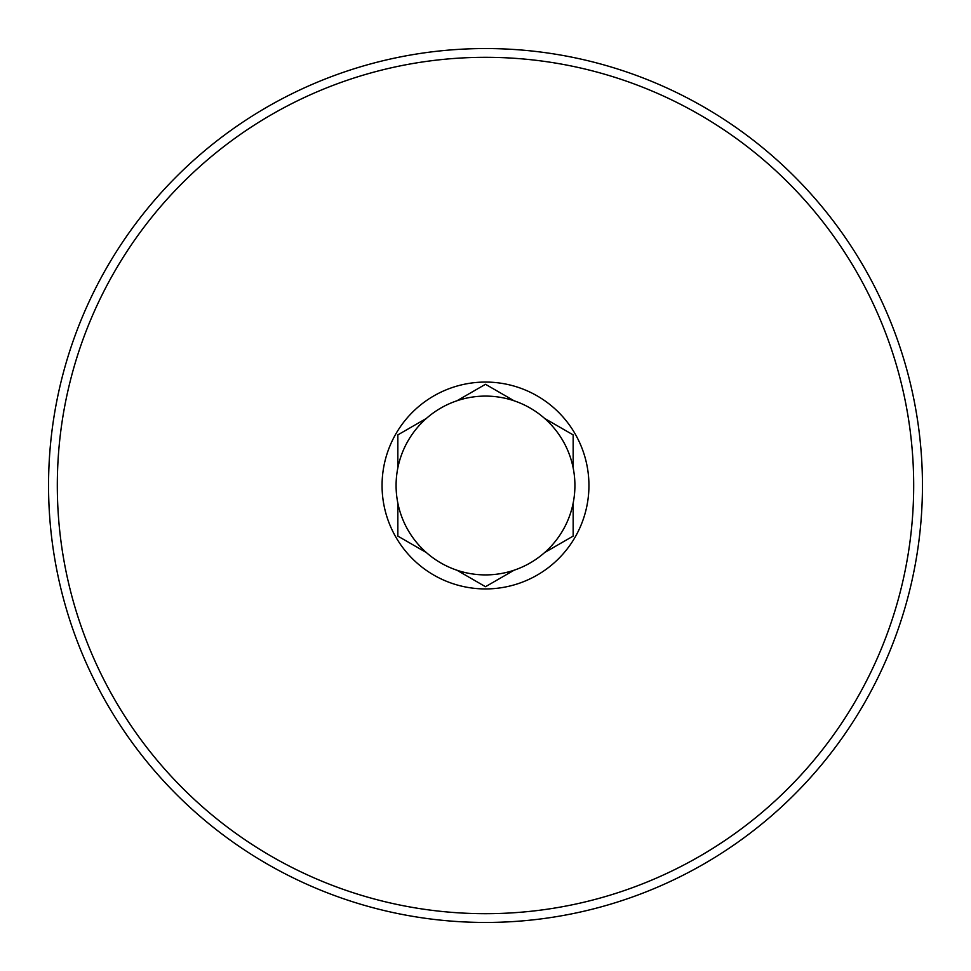 <?xml version="1.0" encoding="UTF-8"?>
<svg xmlns="http://www.w3.org/2000/svg" width="971" height="971" viewBox="0 0 971 971"><rect width="100%" height="100%" fill="white"/><g stroke="black" fill="none" stroke-linecap="round" stroke-linejoin="round"><path stroke-width="1.46" d="M426.415 552.596L397.843 536.101L397.843 503.124A89.405 89.405 0 0 1 456.928 400.78L485.5 384.285L514.072 400.78A89.405 89.405 0 0 1 485.5 574.905A89.405 89.405 0 0 1 397.843 503.124M514.072 570.22L485.5 586.715L456.928 570.22M573.157 503.124L573.157 536.101L544.585 552.596M544.585 418.404L573.157 434.899L573.157 467.876M397.843 467.876L397.843 434.899L426.415 418.404M456.928 400.78A89.405 89.405 0 0 1 514.072 400.78M485.5 588.936A103.436 103.436 0 0 1 382.064 485.5A103.436 103.436 0 0 1 485.5 382.064A103.436 103.436 0 0 1 588.936 485.5A103.436 103.436 0 0 1 485.5 588.936M485.5 57.313A428.187 428.187 0 0 1 913.687 485.5A428.187 428.187 0 0 1 485.5 913.687A428.187 428.187 0 0 1 57.313 485.5A428.187 428.187 0 0 1 485.5 57.313M485.5 48.55A436.95 436.95 0 0 1 922.45 485.5A436.95 436.95 0 0 1 485.5 922.45A436.95 436.95 0 0 1 48.55 485.5A436.95 436.95 0 0 1 485.5 48.55"/></g></svg>
